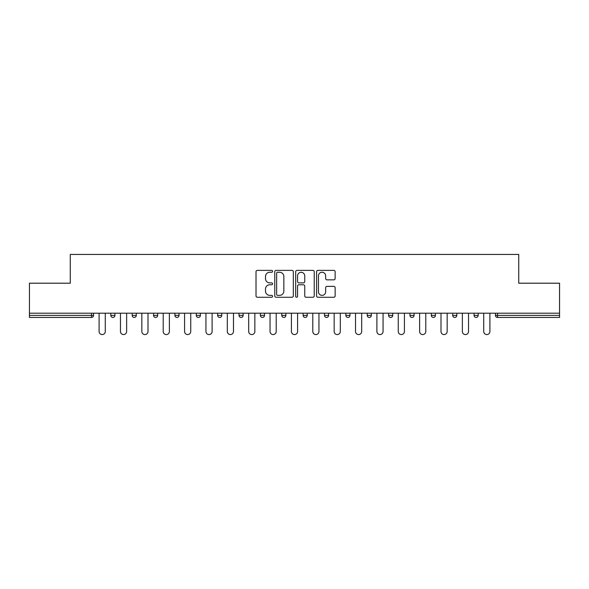 <?xml version="1.0" encoding="UTF-8"?>
<svg xmlns="http://www.w3.org/2000/svg" width="589" height="589" viewBox="0 0 589 589"><rect width="100%" height="100%" fill="white"/><g stroke="black" fill="none" stroke-linecap="round" stroke-linejoin="round"><path stroke-width="0.88" d="M272.582 271.308A0.942 0.942 0 0 0 271.647 270.373L257.356 270.373A1.347 1.347 0 0 0 256.016 271.713L256.016 295.914A1.347 1.347 0 0 0 257.356 297.261L271.647 297.261A0.942 0.942 0 0 0 272.582 296.319A0.942 0.942 0 0 0 271.647 295.376L269.791 295.376A4.3 4.3 0 0 1 265.492 291.076L265.492 289.059A4.3 4.3 0 0 1 269.791 284.759L271.647 284.759A0.942 0.942 0 0 0 272.582 283.817A0.942 0.942 0 0 0 271.647 282.875L269.791 282.875A4.3 4.3 0 0 1 265.492 278.575L265.492 276.558A4.3 4.3 0 0 1 269.791 272.251L271.647 272.251A0.942 0.942 0 0 0 272.582 271.308M333.794 279.849A1.347 1.347 0 0 0 335.141 278.501L335.141 271.713A1.347 1.347 0 0 0 333.794 270.373L317.927 270.373A1.347 1.347 0 0 0 316.58 271.713L316.58 295.914A1.347 1.347 0 0 0 317.927 297.261L333.794 297.261A1.347 1.347 0 0 0 335.141 295.914L335.141 287.712A1.347 1.347 0 0 0 333.794 286.372L327.005 286.372A1.347 1.347 0 0 0 325.658 287.712L325.658 291.783A3.6 3.6 0 0 1 322.065 295.376A3.6 3.6 0 0 1 318.465 291.783L318.465 275.851A3.6 3.6 0 0 1 322.065 272.251A3.6 3.6 0 0 1 325.658 275.851L325.658 278.501A1.347 1.347 0 0 0 327.005 279.849L333.794 279.849M29.45 313.201L29.45 283.199L70.268 283.199L70.268 254.433L518.732 254.433L518.732 283.199L559.55 283.199L559.55 313.201L29.45 313.201L29.45 315.387L91.501 315.387L91.501 313.201M293.322 271.713A1.347 1.347 0 0 0 291.982 270.373L276.116 270.373A1.347 1.347 0 0 0 274.768 271.713L274.768 295.914A1.347 1.347 0 0 0 276.116 297.261L291.982 297.261A1.347 1.347 0 0 0 293.322 295.914L293.322 271.713M297.018 270.373L312.884 270.373A1.347 1.347 0 0 1 314.231 271.713L314.231 295.914A1.347 1.347 0 0 1 312.884 297.261L306.096 297.261A1.347 1.347 0 0 1 304.749 295.914L304.749 286.099A1.347 1.347 0 0 0 303.409 284.759L298.903 284.759A1.347 1.347 0 0 0 297.555 286.099L297.555 296.319A0.942 0.942 0 0 1 296.62 297.261A0.942 0.942 0 0 1 295.678 296.319L295.678 271.713A1.347 1.347 0 0 1 297.018 270.373M91.501 317.442A2.054 2.054 0 0 0 93.555 315.387L91.501 315.387L91.501 317.442A2.054 2.054 0 0 0 93.555 315.387L93.555 313.201L93.555 315.387A2.054 2.054 0 0 1 91.501 317.442L29.45 317.442L29.45 315.387M559.55 313.201L559.55 317.442L497.499 317.442A2.054 2.054 0 0 1 495.445 315.387L495.445 313.201M110.813 313.201L110.813 315.387L110.813 313.201M112.867 317.442A2.054 2.054 0 0 1 110.813 315.387A2.054 2.054 0 0 0 112.867 317.442A2.054 2.054 0 0 0 114.921 315.387L114.921 313.201L114.921 315.387A2.054 2.054 0 0 1 112.867 317.442A2.054 2.054 0 0 1 110.813 315.387L114.921 315.387A2.054 2.054 0 0 1 112.867 317.442M132.179 313.201L132.179 315.387L132.179 313.201M136.295 313.201L136.295 315.387A2.054 2.054 0 0 1 134.24 317.442A2.054 2.054 0 0 1 132.179 315.387A2.054 2.054 0 0 0 134.24 317.442A2.054 2.054 0 0 0 136.295 315.387A2.054 2.054 0 0 1 134.24 317.442A2.054 2.054 0 0 1 132.179 315.387L136.295 315.387M153.552 313.201L153.552 315.387L153.552 313.201M157.661 313.201L157.661 315.387A2.054 2.054 0 0 1 155.606 317.442A2.054 2.054 0 0 1 153.552 315.387A2.054 2.054 0 0 0 155.606 317.442A2.054 2.054 0 0 0 157.661 315.387A2.054 2.054 0 0 1 155.606 317.442A2.054 2.054 0 0 1 153.552 315.387L157.661 315.387M179.027 313.201L179.027 315.387L174.918 315.387A2.054 2.054 0 0 0 176.972 317.442A2.054 2.054 0 0 1 174.918 315.387L174.918 313.201M196.284 313.201L196.284 315.387L196.284 313.201M200.4 313.201L200.4 315.387L200.4 313.201M217.658 313.201L217.658 315.387L217.658 313.201M221.766 313.201L221.766 315.387A2.054 2.054 0 0 1 219.712 317.442A2.054 2.054 0 0 1 217.658 315.387A2.054 2.054 0 0 0 219.712 317.442A2.054 2.054 0 0 1 217.658 315.387L221.766 315.387A2.054 2.054 0 0 1 219.712 317.442M239.024 313.201L239.024 315.387L239.024 313.201M243.132 313.201L243.132 315.387A2.054 2.054 0 0 1 241.078 317.442A2.054 2.054 0 0 1 239.024 315.387A2.054 2.054 0 0 0 241.078 317.442A2.054 2.054 0 0 0 243.132 315.387A2.054 2.054 0 0 1 241.078 317.442A2.054 2.054 0 0 1 239.024 315.387L243.132 315.387M260.39 313.201L260.39 315.387L260.39 313.201M264.505 313.201L264.505 315.387A2.054 2.054 0 0 1 262.451 317.442A2.054 2.054 0 0 1 260.39 315.387L264.505 315.387A2.054 2.054 0 0 1 262.451 317.442M281.763 313.201L281.763 315.387L281.763 313.201M285.871 313.201L285.871 315.387L285.871 313.201M303.129 313.201L303.129 315.387L303.129 313.201M307.237 313.201L307.237 315.387L307.237 313.201M324.495 313.201L324.495 315.387L324.495 313.201M328.61 313.201L328.61 315.387A2.054 2.054 0 0 1 326.549 317.442A2.054 2.054 0 0 1 324.495 315.387A2.054 2.054 0 0 0 326.549 317.442A2.054 2.054 0 0 0 328.61 315.387A2.054 2.054 0 0 1 326.549 317.442A2.054 2.054 0 0 1 324.495 315.387L328.61 315.387M347.922 317.442A2.054 2.054 0 0 0 349.976 315.387L349.976 313.201L349.976 315.387A2.054 2.054 0 0 1 347.922 317.442A2.054 2.054 0 0 1 345.868 315.387L345.868 313.201M367.234 313.201L367.234 315.387L367.234 313.201M371.342 313.201L371.342 315.387A2.054 2.054 0 0 1 369.288 317.442A2.054 2.054 0 0 1 367.234 315.387A2.054 2.054 0 0 0 369.288 317.442A2.054 2.054 0 0 1 367.234 315.387L371.342 315.387A2.054 2.054 0 0 1 369.288 317.442M392.716 313.201L392.716 315.387A2.054 2.054 0 0 1 390.654 317.442A2.054 2.054 0 0 1 388.6 315.387L388.6 313.201M414.082 313.201L414.082 315.387A2.054 2.054 0 0 1 412.028 317.442A2.054 2.054 0 0 1 409.973 315.387L409.973 313.201M435.448 313.201L435.448 315.387A2.054 2.054 0 0 1 433.394 317.442A2.054 2.054 0 0 1 431.339 315.387L431.339 313.201M456.821 313.201L456.821 315.387A2.054 2.054 0 0 1 454.76 317.442A2.054 2.054 0 0 1 452.705 315.387L452.705 313.201M478.187 313.201L478.187 315.387A2.054 2.054 0 0 1 476.133 317.442A2.054 2.054 0 0 1 474.079 315.387L474.079 313.201M179.027 315.387A2.054 2.054 0 0 1 176.972 317.442A2.054 2.054 0 0 0 179.027 315.387A2.054 2.054 0 0 1 176.972 317.442A2.054 2.054 0 0 1 174.918 315.387M198.346 317.442A2.054 2.054 0 0 1 196.284 315.387A2.054 2.054 0 0 0 198.346 317.442A2.054 2.054 0 0 0 200.4 315.387A2.054 2.054 0 0 1 198.346 317.442A2.054 2.054 0 0 1 196.284 315.387L200.4 315.387A2.054 2.054 0 0 1 198.346 317.442M283.817 317.442A2.054 2.054 0 0 1 281.763 315.387L285.871 315.387A2.054 2.054 0 0 1 283.817 317.442A2.054 2.054 0 0 0 285.871 315.387M305.183 317.442A2.054 2.054 0 0 1 303.129 315.387A2.054 2.054 0 0 0 305.183 317.442A2.054 2.054 0 0 0 307.237 315.387A2.054 2.054 0 0 1 305.183 317.442A2.054 2.054 0 0 1 303.129 315.387L307.237 315.387M277.596 272.251A0.942 0.942 0 0 0 276.653 273.193L276.653 294.441A0.942 0.942 0 0 0 277.596 295.376L279.539 295.376A4.3 4.3 0 0 0 283.846 291.076L283.846 276.558A4.3 4.3 0 0 0 279.539 272.251L277.596 272.251M304.749 275.917A3.6 3.6 0 0 0 301.156 272.317A3.6 3.6 0 0 0 297.555 275.917L297.555 281.527A1.347 1.347 0 0 0 298.903 282.875L303.409 282.875A1.347 1.347 0 0 0 304.749 281.527L304.749 275.917M99.099 331.482L99.099 313.201L99.099 331.482A3.085 3.085 0 0 0 102.184 334.567A3.085 3.085 0 0 0 105.269 331.482L105.269 313.201M120.473 331.482L120.473 313.201L120.473 331.482A3.085 3.085 0 0 0 123.55 334.567A3.085 3.085 0 0 0 126.635 331.482L126.635 313.201M141.839 331.482L141.839 313.201L141.839 331.482A3.085 3.085 0 0 0 144.923 334.567A3.085 3.085 0 0 0 148.001 331.482L148.001 313.201M163.205 331.482L163.205 313.201L163.205 331.482A3.085 3.085 0 0 0 166.289 334.567A3.085 3.085 0 0 0 169.374 331.482L169.374 313.201M184.578 331.482L184.578 313.201L184.578 331.482A3.085 3.085 0 0 0 187.655 334.567A3.085 3.085 0 0 0 190.74 331.482L190.74 313.201M205.944 331.482L205.944 313.201L205.944 331.482A3.085 3.085 0 0 0 209.029 334.567A3.085 3.085 0 0 0 212.106 331.482L212.106 313.201M227.31 331.482L227.31 313.201L227.31 331.482A3.085 3.085 0 0 0 230.395 334.567A3.085 3.085 0 0 0 233.48 331.482L233.48 313.201M248.683 331.482L248.683 313.201L248.683 331.482A3.085 3.085 0 0 0 251.761 334.567A3.085 3.085 0 0 0 254.846 331.482L254.846 313.201M270.049 331.482L270.049 313.201L270.049 331.482A3.085 3.085 0 0 0 273.134 334.567A3.085 3.085 0 0 0 276.212 331.482L276.212 313.201M291.415 331.482L291.415 313.201L291.415 331.482A3.085 3.085 0 0 0 294.5 334.567A3.085 3.085 0 0 0 297.585 331.482L297.585 313.201M312.788 331.482L312.788 313.201L312.788 331.482A3.085 3.085 0 0 0 315.866 334.567A3.085 3.085 0 0 0 318.951 331.482L318.951 313.201M334.154 331.482L334.154 313.201L334.154 331.482A3.085 3.085 0 0 0 337.239 334.567A3.085 3.085 0 0 0 340.317 331.482L340.317 313.201M355.52 331.482L355.52 313.201L355.52 331.482A3.085 3.085 0 0 0 358.605 334.567A3.085 3.085 0 0 0 361.69 331.482L361.69 313.201M376.894 331.482L376.894 313.201L376.894 331.482A3.085 3.085 0 0 0 379.971 334.567A3.085 3.085 0 0 0 383.056 331.482L383.056 313.201M398.26 331.482L398.26 313.201L398.26 331.482A3.085 3.085 0 0 0 401.345 334.567A3.085 3.085 0 0 0 404.422 331.482L404.422 313.201M419.626 331.482L419.626 313.201L419.626 331.482A3.085 3.085 0 0 0 422.711 334.567A3.085 3.085 0 0 0 425.795 331.482L425.795 313.201M440.999 331.482L440.999 313.201L440.999 331.482A3.085 3.085 0 0 0 444.077 334.567A3.085 3.085 0 0 0 447.161 331.482L447.161 313.201M462.365 331.482L462.365 313.201L462.365 331.482A3.085 3.085 0 0 0 465.45 334.567A3.085 3.085 0 0 0 468.527 331.482L468.527 313.201M483.731 331.482L483.731 313.201L483.731 331.482A3.085 3.085 0 0 0 486.816 334.567A3.085 3.085 0 0 0 489.901 331.482L489.901 313.201M497.499 313.201L497.499 315.387L559.55 315.387M495.445 315.387L497.499 315.387L497.499 317.442M349.976 315.387L345.868 315.387M390.654 317.442A2.054 2.054 0 0 0 392.716 315.387L388.6 315.387M412.028 317.442A2.054 2.054 0 0 0 414.082 315.387L409.973 315.387M433.394 317.442A2.054 2.054 0 0 0 435.448 315.387L431.339 315.387M454.76 317.442A2.054 2.054 0 0 0 456.821 315.387L452.705 315.387M476.133 317.442A2.054 2.054 0 0 0 478.187 315.387L474.079 315.387"/></g></svg>
